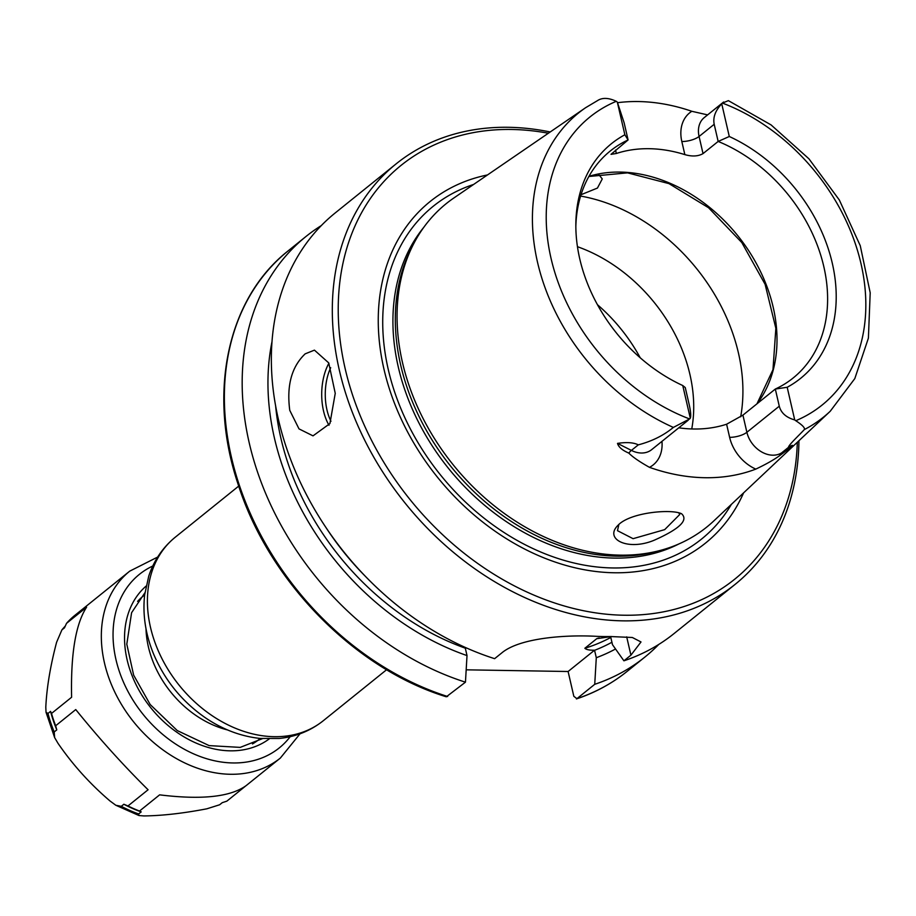 <?xml version="1.0" encoding="UTF-8"?>
<svg xmlns="http://www.w3.org/2000/svg" width="916" height="916" viewBox="0 0 916 916"><rect width="100%" height="100%" fill="white"/><g stroke="black" fill="none" stroke-linecap="round" stroke-linejoin="round"><path stroke-width="1.37" d="M611.522 636.528L596.728 638.692L584.855 648.265C586.297 649.673 589.538 650.326 594.553 650.2L596.293 657.722L594.736 684.309L576.931 698.656L573.828 696.309L568.103 671.508L466.187 669.825M779.276 406.189C781.062 412.967 786.203 417.536 794.722 419.929L787.188 387.273L775.314 389.048L779.276 406.189L746.883 432.283L742.922 415.143L775.314 389.048A145.747 111.145 -128.9 0 0 793.142 377.999A145.747 111.145 -128.9 0 0 823.793 266.522A145.747 111.145 -128.9 0 0 718.155 141.442L729.285 136.495L721.751 103.84C715.339 110.584 712.82 117.408 714.194 124.29L718.155 141.442L703.03 153.613L699.08 136.473L714.194 124.29M794.722 419.929A24.686 18.835 51.1 0 0 795.775 420.719C802.324 424.978 805.187 427.932 804.328 429.581C798.328 436.039 788.39 445.21 788.493 447.34C792.065 445.13 793.336 444.775 792.317 446.275L781.588 452.893A24.686 18.835 -128.9 0 1 764.093 453.18A24.686 18.835 -128.9 0 1 746.883 432.283A12.858 4.465 -13 0 1 729.628 437.333A37.556 28.636 51.1 0 0 755.803 469.106C765.81 464.378 773.768 459.878 779.699 455.607L792.317 446.275M690.298 418.2C691.099 415.967 690.733 411.467 689.21 404.7L685.26 387.56L682.752 385.533L690.298 418.2A24.686 18.835 51.1 0 1 689.599 418.955A184.986 141.064 -128.9 0 1 551.066 258.449A184.986 141.064 -128.9 0 1 616.273 101.321C608.797 97.783 602.671 97.474 597.862 100.382M688.26 420.181L651.631 449.676A24.686 18.835 -128.9 0 1 649.169 451.279A24.686 18.835 -128.9 0 1 631.399 450.409L617.51 443.378C626.762 442.016 633.689 442.508 638.303 444.855C651.917 441.283 663.608 435.478 673.363 427.417L689.599 418.955M804.328 429.581A195.257 148.907 -128.9 0 0 830.228 411.261L854.811 378.583L868.402 338.107L870.2 292.776L860.261 245.694L839.342 200.009L808.931 158.811L771.089 124.919L728.38 100.646L722.438 103.084A24.686 18.835 51.1 0 0 721.751 103.84M624.128 122.801L617.327 102.111L624.861 134.767L628.09 139.953L624.128 122.801M617.327 102.111A24.686 18.835 51.1 0 0 616.273 101.321M723.617 101.997L704.267 117.58A24.686 18.835 -128.9 0 0 699.08 136.473A12.858 4.465 -13 0 1 681.825 141.511L684.847 154.621A145.747 111.145 51.1 0 0 616.331 153.487L611.018 154.346L628.09 139.953A145.747 111.145 -128.9 0 0 610.274 150.991A145.747 111.145 -128.9 0 0 575.843 226.481M678.71 512.777L679.729 514.506L664.695 529.631L633.082 538.677L617.476 530.673L618.895 524.399M618.827 524.456L617.235 526.082C604.766 539.501 628.181 551.146 654.276 540.2C679.569 528.944 688.672 520.139 681.584 513.761C671.657 508.804 631.8 512.159 618.827 524.456M830.228 411.261L713.782 520.952A207.657 158.354 -128.9 0 1 661.1 550.207A207.657 158.354 -128.9 0 1 453.134 464.744A207.657 158.354 -128.9 0 1 413.906 243.347A207.657 158.354 -128.9 0 1 453.695 198.096L585.668 107.676A195.257 148.907 -128.9 0 0 539.673 270.758A195.257 148.907 -128.9 0 0 673.363 427.417M755.803 469.106A199.058 151.804 -128.9 0 1 649.467 467.343A37.556 28.636 51.1 0 0 661.947 441.363M617.51 443.378C618.506 447.031 622.273 450.271 628.811 453.099C632.624 456.992 639.505 461.744 649.467 467.343M617.567 102.695A197.341 150.499 -128.9 0 1 691.82 111.294A37.556 28.636 51.1 0 0 681.825 141.511M707.621 114.889L691.82 111.294M598.48 174.154L602.259 178.941L597.438 188.066L581.042 194.707M691.752 428.963A145.747 111.145 51.1 0 0 689.908 374.381A145.747 111.145 51.1 0 0 577.458 246.702M289.765 410.357C286.502 385.556 291.643 366.709 305.177 353.839L314.44 350.141L328.741 362.919L335.245 393.353L329.92 423.57L313.02 435.856L299.005 428.883L289.765 410.357M798.935 440.733A270.06 205.951 -128.9 0 1 735.079 584.408L674.084 633.54A270.06 205.951 -128.9 0 1 623.91 660.814L612.483 644.681L610.743 637.147M615.529 648.997A247.755 188.936 -128.9 0 1 596.293 657.722M594.553 650.2L568.103 671.508M576.931 698.656L576.416 698.942C595.171 692.668 612.071 683.473 627.117 671.382A270.06 205.951 -128.9 0 1 576.931 698.656M447.649 696.515A270.06 205.951 -128.9 0 1 241.458 491.354A270.06 205.951 -128.9 0 1 288.265 250.766C227.363 298.49 207.348 392.804 238.011 483.991C268.548 580.893 354.377 668.634 446.332 696.801L465.454 682.168L467.011 655.581L465.282 648.059L466.702 648.059M597.644 638.28L596.728 638.692A235.767 179.799 -128.9 0 0 599.144 637.925M735.079 584.408A270.06 205.951 -128.9 0 1 405.273 503.296A270.06 205.951 -128.9 0 1 396.239 163.781L335.245 212.913A270.06 205.951 -128.9 0 0 288.437 453.512A270.06 205.951 -128.9 0 0 494.629 658.673L501.636 653.028C519.498 637.88 565.401 634.662 595.995 636.299A270.06 205.951 51.1 0 0 610.354 636.54L632.338 637.49L641.005 641.967L630.918 655.169L623.91 660.814M465.454 682.168A270.06 205.951 -128.9 0 1 259.262 477.007A270.06 205.951 -128.9 0 1 306.07 236.42A270.06 205.951 -128.9 0 1 321.356 225.542M658.799 644.417A270.06 205.951 -128.9 0 1 644.921 657.035A270.06 205.951 -128.9 0 1 594.736 684.309M467.011 655.581A247.755 188.936 -128.9 0 1 272.041 341.508M396.239 163.781A270.06 205.951 -128.9 0 1 550.207 131.973M684.847 154.621C692.141 156.716 698.198 156.373 703.03 153.613M742.922 415.143L726.606 424.223L729.628 437.333M678.779 427.806A145.747 111.145 51.1 0 0 726.606 424.223M624.861 134.767A150.693 114.924 51.1 0 0 575.843 224.111A150.693 114.924 51.1 0 0 682.752 385.533M787.188 387.273A150.693 114.924 51.1 0 0 832.266 263.11A150.693 114.924 51.1 0 0 729.285 136.495M640.227 357.79A145.747 111.145 51.1 0 0 597.461 304.707M743.609 492.854A219.382 167.296 -128.9 0 1 437.539 477.305A219.382 167.296 -128.9 0 1 487.495 174.945M797.309 442.268A265.777 202.676 -128.9 0 1 569.718 607.491A265.777 202.676 -128.9 0 1 338.473 320.451A265.777 202.676 -128.9 0 1 548.363 133.244M661.1 550.207L657.184 551.272A205.94 157.048 -128.9 0 1 450.935 466.519A205.94 157.048 -128.9 0 1 412.017 246.954L413.906 243.347M260.281 738.456L259.194 739.327A92.161 70.28 -128.9 0 1 252.472 743.952M137.606 601.365A92.161 70.28 -128.9 0 1 143.56 595.778L144.648 594.908M75.753 709.568C99.134 738.479 123.236 765.215 148.083 789.764L127.977 805.954L123.855 804.248L121.29 806.32L115.863 805.279L110.069 801.031C90.031 783.924 72.65 764.665 57.96 743.254L54.617 737.563L54.216 731.941L56.781 729.88L55.658 725.758L75.753 709.568M245.465 786.146L226.859 801.145L222.187 802.702L219.622 804.775L206.856 808.805C183.2 813.339 162.224 815.721 143.927 815.938L138.969 815.538L138.637 813.946L141.201 811.885L139.53 811.038L159.624 794.848C201.692 800.034 230.569 796.943 246.232 785.55L280.33 758.082A120.03 91.531 -128.9 0 1 133.759 722.037A120.03 91.531 -128.9 0 1 129.74 571.137L73.91 616.125A120.03 91.531 -128.9 0 0 66.513 623.361L86.608 607.171C75.673 623.899 70.669 653.921 71.608 697.259L51.514 713.45L50.552 711.377L47.987 713.45L46.018 712.213L45.8 707.152C46.727 687.664 50.334 666.024 56.609 642.231L61.899 629.899L64.475 627.838L66.513 623.361M219.622 804.775L220.55 804.042A118.313 90.226 -128.9 0 1 219.622 804.775M65.299 625.994L61.899 629.899A118.313 90.226 -128.9 0 1 65.265 626.086M141.201 811.885A118.313 90.226 -128.9 0 1 123.855 804.248M139.53 811.038A120.03 91.531 -128.9 0 1 127.977 805.954M55.658 725.758A120.03 91.531 -128.9 0 1 51.514 713.45M56.781 729.88A118.313 90.226 -128.9 0 1 50.552 711.377M145.999 628.708A92.161 70.28 51.1 0 0 227.546 729.938M323.222 720.778A117.889 89.894 -128.9 0 1 179.261 685.374A117.889 89.894 -128.9 0 1 175.311 537.165C162.796 547.413 153.945 560.409 148.736 576.175L144.648 594.908C142.518 614.384 145.426 633.906 153.361 653.463C164.308 679.615 181.368 700.855 204.543 717.205C222.027 729.262 240.576 736.338 260.178 738.445L279.266 738.456C295.857 736.762 310.501 730.865 323.222 720.778L386.621 669.711M779.699 455.607A12.858 8.278 58.3 0 1 781.588 452.893L788.493 447.34M628.811 453.099A12.858 4.237 -63.1 0 1 631.399 450.409L638.303 444.855M740.678 416.814A171.475 130.759 51.1 0 0 738.433 353.004A171.475 130.759 51.1 0 0 580.618 196.07M328.901 363.24A42.869 23.404 -89.1 0 0 323.52 410.918A42.869 23.404 -89.1 0 0 329.004 425.253M330.687 367.717A40.293 21.995 -89.1 0 0 330.974 421.28M611.922 642.253A240.061 183.063 -128.9 0 1 594.576 650.314M626.693 636.86L630.918 655.169M365.06 575.992A235.767 179.799 -128.9 0 1 325.684 527.112M610.812 637.444A235.767 179.799 -128.9 0 1 584.855 648.265M465.305 648.173A240.061 183.063 -128.9 0 1 275.601 405.662M616.331 153.487L615.541 150.052M757.131 403.693A145.747 111.145 51.1 0 0 773.196 307.284A145.747 111.145 51.1 0 0 588.965 176.33M722.438 103.084A184.986 141.064 -128.9 0 1 860.983 263.59A184.986 141.064 -128.9 0 1 795.775 420.719M731.38 504.373A213.749 163.002 -128.9 0 1 440.481 474.935A213.749 163.002 -128.9 0 1 473.652 184.437M678.928 543.932A205.94 157.048 -128.9 0 1 448.542 468.442A205.94 157.048 -128.9 0 1 423.833 227.271M138.637 813.946A118.313 90.226 -128.9 0 1 121.29 806.32M54.216 731.941A118.313 90.226 -128.9 0 1 47.987 713.45M269.201 738.926A98.161 74.86 -128.9 0 1 151.06 708.091A98.161 74.86 -128.9 0 1 146.079 586.103M290.235 736.659A111.454 84.993 -128.9 0 1 143.159 714.446A111.454 84.993 -128.9 0 1 152.777 566.019M238.71 486.098L175.311 537.165M306.07 236.42L288.265 250.766M644.921 657.035L627.117 671.382M598.434 100.062L585.668 107.676M588.873 176.49L627.552 172.861L668.978 183.624L708.549 207.737L741.811 242.568L765.1 284.315L775.852 328.306L772.978 369.663L756.96 403.83M115.863 805.279L138.969 815.538M222.222 802.691L220.55 804.042M54.617 737.563L46.018 712.213M262.468 738.639L240.221 747.387L209.134 745.613L177.257 730.567L150.178 704.53L133.633 675.126L126.797 644.154L131.595 612.712L144.923 592.721M280.33 758.082L300.047 733.773M129.74 571.137L157.678 557.054"/></g></svg>
